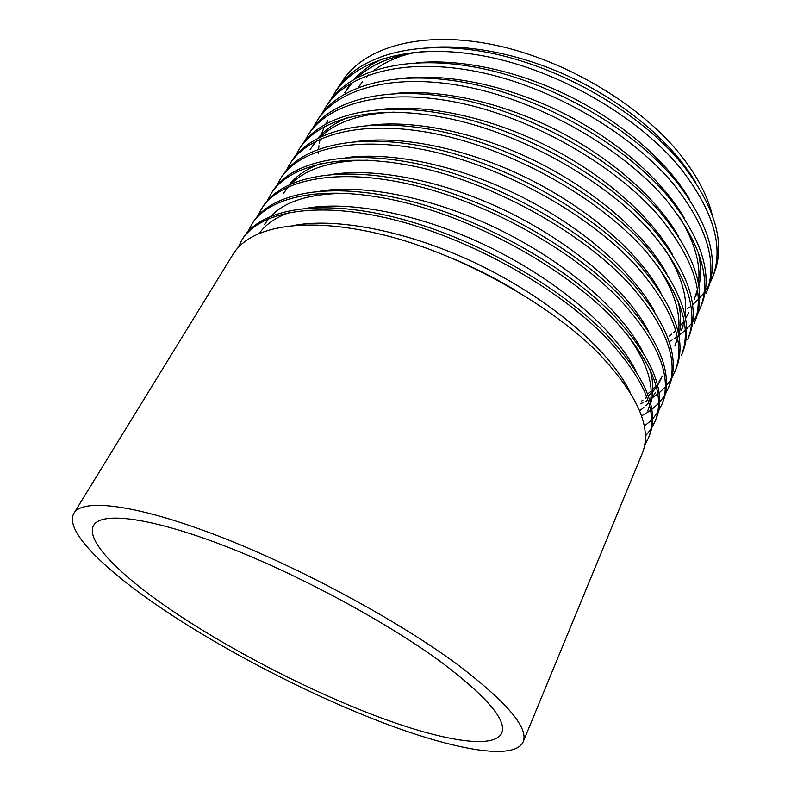 <?xml version="1.0" encoding="UTF-8"?>
<svg xmlns="http://www.w3.org/2000/svg" width="791" height="791" viewBox="0 0 791 791"><rect width="100%" height="100%" fill="white"/><g stroke="black" fill="none" stroke-linecap="round" stroke-linejoin="round"><path stroke-width="1.19" d="M358.343 87.445L362.426 81.73M366.638 76.964L368.725 74.908M374.173 70.261C384.258 62.44 397.062 56.685 412.586 53.007M181.248 616.733C124.286 579.408 84.242 541.43 93.714 525.293C101.396 511.658 149.094 516.998 223.082 545.335C296.902 573.584 387.521 622.379 442.298 662.937C487.315 697.148 507.12 720.561 501.702 733.168C493.525 749.947 439.954 740.109 376.279 716.102C312.059 691.73 238.714 654.365 181.248 616.733M712.315 277.918L713.858 274.042C725.93 243.43 715.242 206.609 681.793 163.589C639.899 112.5 560.997 66.602 488.096 52.522C415.315 38.502 357.789 55.914 336.659 89.798L334.464 93.279C355.475 59.661 412.724 42.18 485.911 56.388C558.624 70.528 637.912 116.415 680.023 167.643C713.561 210.584 724.319 247.346 712.315 277.918L709.646 283.801M708.677 285.61L705.236 291.098M704.039 292.749L699.57 298.108M698.156 299.591L692.511 304.753M689.416 307.165L687.181 308.767M707.777 289.298C719.662 259.112 708.667 222.558 674.772 179.646C632.236 128.528 552.553 82.482 479.415 67.957C406.109 53.481 348.722 70.33 327.84 103.769L325.734 107.111C346.478 73.82 404.003 57.071 477.299 71.684C550.665 86.328 630.506 132.591 673.072 183.561C707.085 226.453 718.159 262.948 706.284 293.036L707.777 289.298M700.183 308.332L701.617 304.743C713.334 275.001 702.013 238.734 667.663 195.931C624.554 144.921 544.129 98.598 470.596 83.609C396.874 68.659 339.497 84.944 318.921 117.908L316.894 121.122C337.401 88.355 394.61 72.08 468.579 87.198C542.102 102.286 622.744 148.639 666.022 199.698C700.46 242.432 711.851 278.64 700.183 308.332L697.326 314.531M696.416 316.163L692.629 321.947M691.492 323.43L686.509 329.016M685.144 330.331L678.826 335.592M677.343 336.669L673.803 339.013M672.113 340.041L669.137 341.722M695.378 320.385C706.936 291.118 695.299 255.137 660.455 212.453C616.871 161.7 535.734 114.952 461.618 99.488C387.61 84.064 330.104 99.745 309.884 132.226L307.946 135.301C328.146 102.889 385.573 87.415 459.69 102.929C533.836 118.512 615.111 165.27 658.873 216.072C693.816 258.756 705.523 294.677 694.004 323.826L695.378 320.385M689.06 336.224C700.401 307.373 688.427 271.699 653.139 229.212C608.833 178.4 526.806 131.524 452.571 115.605C377.851 99.626 320.681 114.833 300.728 146.721L298.879 149.657C318.684 117.869 376.041 102.82 450.702 118.897C525.086 134.905 607.379 182.049 651.626 232.663C687.043 275.169 699.076 310.794 687.745 339.517L689.06 336.224M682.663 352.262C693.845 323.984 681.526 288.636 645.713 246.199C600.873 195.654 518.194 148.411 443.336 131.939C368.468 115.545 311.081 129.902 291.464 161.413L289.704 164.202C309.251 132.878 366.48 118.531 441.576 135.083C516.355 151.645 599.252 198.857 644.279 249.501C680.161 291.859 692.54 327.158 681.407 355.396L682.663 352.262M674.99 371.483L676.176 368.507C687.171 340.703 674.505 305.682 638.189 263.443C592.845 213.125 509.167 165.467 433.982 148.53C358.61 131.553 301.272 145.425 282.08 176.284L280.41 178.924C299.611 148.065 356.978 134.49 432.291 151.506C507.713 168.602 591.292 216.259 636.814 266.577C673.23 308.836 685.955 343.808 674.99 371.483L671.697 378.316M670.897 379.64L666.269 385.939M665.251 387.086L658.943 393.038M657.707 394.007L653.435 397.033M647.938 400.256L645.535 401.482M643.33 402.52L640.552 403.717M668.494 387.768L669.611 384.96C680.379 357.68 667.357 323.005 630.546 280.934C584.381 230.596 500.031 182.869 424.5 165.368C348.613 147.868 291.483 161.018 272.569 191.353L270.997 193.844C289.832 163.648 346.883 150.557 422.918 168.186C498.439 185.747 583.056 233.632 629.25 283.9C666.151 325.922 679.222 360.548 668.494 387.768L665.073 394.768M664.311 396.004L659.417 402.431M658.438 403.499L651.705 409.511M650.518 410.391L646.88 412.843M646.029 413.367L641.541 415.858M661.919 404.27L662.967 401.63C673.546 374.954 660.159 340.634 622.794 298.691C576.095 248.69 491.033 200.519 414.84 182.454C338.766 164.459 281.477 176.759 262.938 206.609L261.465 208.943C279.965 179.221 337.124 167 413.357 185.104C489.481 203.247 574.721 251.4 621.578 301.47C659.012 343.383 672.449 377.653 661.919 404.27L658.349 411.429M657.628 412.576L652.446 419.131M651.507 420.1L644.279 426.201M655.245 420.98L656.233 418.518C666.566 392.336 652.802 358.392 614.933 316.707C567.562 266.804 481.393 218.356 405.091 199.807C328.285 181.159 271.333 192.945 253.189 222.073L251.815 224.249C269.919 195.08 327.098 183.631 403.667 202.269C480.305 220.996 566.336 269.494 613.796 319.307C651.764 361.052 665.587 394.946 655.245 420.98L651.537 428.307M650.845 429.365L645.318 436.078M648.491 437.907L649.411 435.623C659.526 410.035 645.367 376.486 606.944 334.989C558.921 285.314 471.891 236.539 395.164 217.416C317.933 198.195 261.05 209.22 243.302 237.735L242.026 239.752C259.695 211.306 316.637 200.41 393.869 219.71C470.675 238.922 557.843 287.805 605.896 337.401C644.398 378.899 658.596 412.408 648.491 437.907L644.556 445.521M331.211 98.954L334.464 93.279M322.412 112.955L325.734 107.111M313.503 127.133L316.894 121.122M304.486 141.48L307.946 135.301M295.35 156.025L298.879 149.657M286.115 170.747L289.704 164.202M276.741 185.677L280.41 178.924M267.279 200.785L270.997 193.844M257.678 216.091L261.465 208.943M247.969 231.605L251.815 224.249M238.002 247.692L242.026 239.752M340.644 84.172C359.994 49.339 415.957 30.404 488.354 43.792C560.839 57.12 640.067 103.601 681.071 155.56C697.118 175.988 707.48 195.634 712.127 214.509M459.363 665.953C507.763 703.08 529.001 728.442 523.069 742.067C513.972 760.823 454.459 749.67 384.861 723.449C314.591 696.792 234.818 656.214 171.677 615.032C108.703 573.93 63.26 531.384 73.949 513.23C82.442 498.31 134.865 503.996 216.991 535.487C298.919 566.86 399.534 621.261 459.363 665.953M233.048 254.277C250.391 225.85 305.583 215.488 384.683 235.204C460.362 254.049 550.734 304.436 598.797 353.508C638.06 395.233 652.516 428.593 642.183 453.589L523.069 742.067M294.727 225.297C340.13 217.011 416.402 233.098 485.101 267.754C556.518 303.784 610.83 352.479 630.071 392.138M259.349 233.207C266.132 223.952 276.514 216.961 290.485 212.225M308.015 208.003C353.943 200.331 427.951 216.062 494.533 249.669C563.667 284.622 616.575 332.101 636.34 371.641M320.721 191.007C366.945 183.769 438.936 199.114 503.64 231.773C570.776 265.727 622.458 312.178 642.608 351.58M649.866 369.318C653.653 382.607 653.89 394.106 650.568 403.805M649.648 406.307L649.421 406.871M333.288 174.228C379.71 167.425 449.713 182.385 512.617 214.124C577.816 247.118 628.311 292.551 648.778 331.736M655.403 392.405L652.002 398.318M650.627 400.226L649.886 401.175M648.669 402.629L645.743 405.714M643.844 407.464L639.652 410.786M285.324 190.255L287.311 187.24M289.328 184.57C296.694 175.503 307.175 168.503 320.78 163.579M345.707 157.676C392.227 151.279 460.293 165.883 521.467 196.741C584.786 228.807 634.145 273.231 654.869 312.148M662.215 376.091L658.903 381.954M655.996 385.879L652.901 389.32M651.082 391.07L647.562 394.047M646.118 395.144L644.813 396.064M357.957 141.332C404.468 135.34 470.655 149.588 530.158 179.597C591.678 210.752 639.939 254.208 660.871 292.799M370.059 125.196C416.491 119.599 480.849 133.511 538.75 162.699C598.53 192.984 645.733 235.491 666.803 273.696M677.946 300.679C681.249 313.73 681.516 325.309 678.727 335.433M677.6 339.112L676.463 342.108M312.326 145.9L315.362 141.401M318.041 138.059C325.694 129.19 336.037 122.2 349.058 117.078M381.994 109.277C428.267 104.046 490.835 117.632 547.194 146.038C605.303 175.473 651.487 217.06 672.657 254.84M393.681 93.565C439.737 88.681 500.604 101.95 555.509 129.595C612.016 158.22 657.232 198.927 678.46 236.272M688.635 312.85L685.629 318.476M684.017 320.968L680.418 325.674M678.886 327.415L677.333 329.046M675.692 330.638L673.665 332.467M671.717 334.089L669.048 336.116M405.239 78.052C451.018 73.504 510.235 86.466 563.726 113.4C618.691 141.243 662.947 181.07 684.205 217.94M698.344 252.418C701.152 265.025 701.31 276.405 698.819 286.55M697.533 291.128L695.872 295.626M416.56 62.756C462.003 58.504 519.647 71.17 571.804 97.422C625.315 124.513 668.662 163.51 689.9 199.915M346.804 89.274L350.927 83.263M354.477 78.991C362.12 70.537 371.918 63.656 383.862 58.346M427.595 47.658C472.692 43.673 528.872 56.052 579.793 81.661C631.95 108.08 674.426 146.295 695.615 182.246M454.261 259.171C474.887 267.931 494.968 278.096 514.496 289.664M264.382 224.644L268.821 218.524M271.115 216.012C285.996 200.568 311.921 193.034 348.88 193.409M625.928 332.833C646 360.221 654.108 383.447 650.242 402.51M649.51 405.704L647.691 411.023M283.02 194.022L288.399 186.725M291.286 183.68C306.72 168.364 332.309 160.533 368.072 160.197M661.424 378.138L658.409 384.1M656.342 387.244L652.822 391.604M651.122 393.394L648.284 396.044M646.89 397.201L645.199 398.526M642.935 400.137L641.719 400.948M656.49 264.253C674.07 290.495 681.348 313.513 678.322 333.298M677.412 338.044L674.812 346.062M310.121 149.529L316.697 140.709M320.513 136.823C336.254 121.893 360.785 113.657 394.116 112.124M664.213 248.196C681.002 274.012 687.972 296.813 685.105 316.588M684.156 321.719L681.377 330.331L683.009 326.426M318.368 153.266L318.447 151.269M318.595 149.054L318.951 145.732M319.307 143.349L320.167 139.048M321.443 134.401L323.737 128.261M325.922 123.762L327.622 120.786M679.538 217.149C694.725 242.026 701.014 264.263 698.404 283.86M697.355 289.793L694.28 299.433M344.708 92.735L352.46 82.363M357.502 77.32C372.877 63.201 395.213 54.579 424.5 51.445M73.949 513.23L233.048 254.287"/></g></svg>
